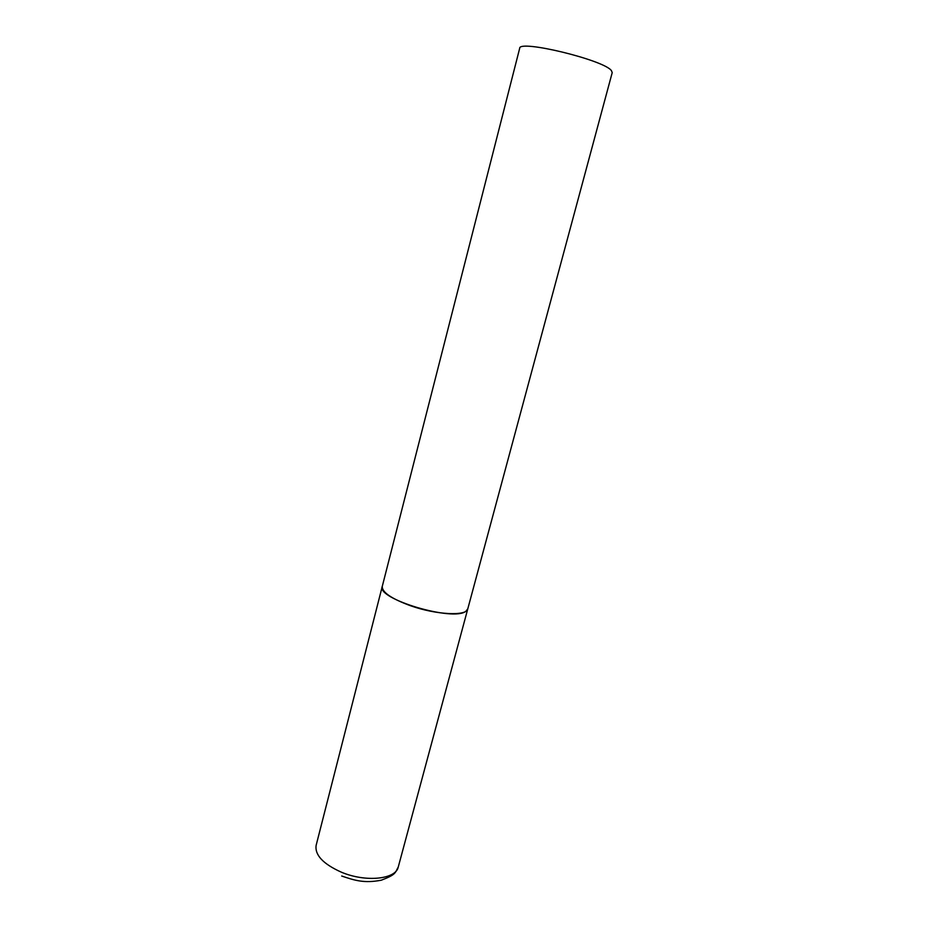 <?xml version="1.0" encoding="UTF-8"?>
<svg xmlns="http://www.w3.org/2000/svg" width="928" height="928" viewBox="0 0 928 928"><rect width="100%" height="100%" fill="white"/><g stroke="black" fill="none" stroke-linecap="round" stroke-linejoin="round"><path stroke-width="1.39" d="M467.793 608.838C466.9 616.32 436.369 614.928 410.512 605.729C391.349 598.664 381.93 592.226 382.266 586.403C375.991 598.792 453.838 621.992 465.949 611.192L467.793 608.838L398.274 866.961C395.989 879.396 365.504 882.54 341.144 872.088C323.106 863.922 314.766 855.024 316.123 845.408L519.668 48.36C518.555 39.301 604.325 60.053 611.436 70.667L612.213 72.639L467.793 608.838M398.274 866.961C394.899 873.062 396.244 874.478 381.292 880.208C363.938 883.468 354.809 880.44 341.69 876.02"/></g></svg>
